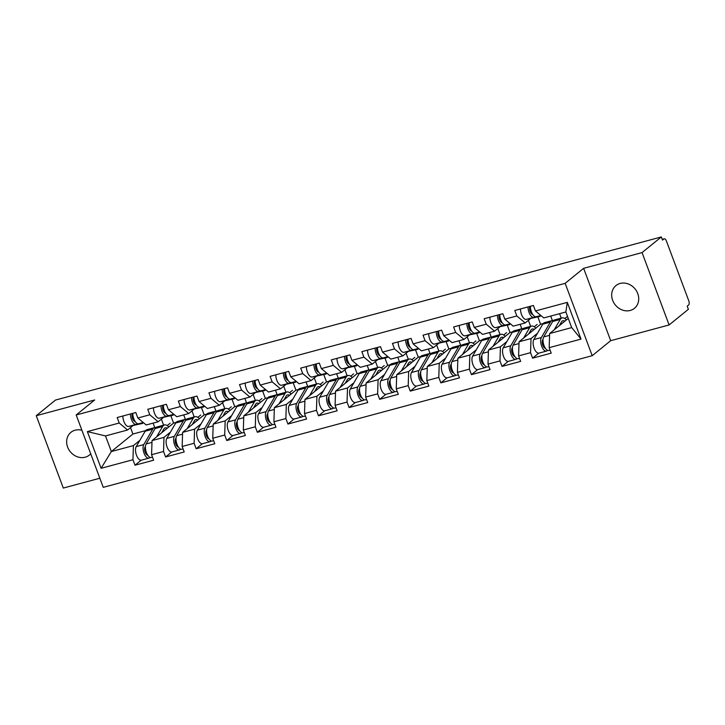 <?xml version="1.0" encoding="UTF-8"?>
<svg xmlns="http://www.w3.org/2000/svg" width="725" height="725" viewBox="0 0 725 725"><rect width="100%" height="100%" fill="white"/><g stroke="black" fill="none" stroke-linecap="round" stroke-linejoin="round"><path stroke-width="1.09" d="M630.243 310.454A14.654 12.724 50.9 0 1 613.794 302.751A14.654 12.724 50.9 0 1 615.96 285.587A14.654 12.724 50.9 0 1 620.147 283.457A14.654 12.724 50.9 0 1 636.604 291.151A14.654 12.724 50.9 0 1 634.438 308.324A14.654 12.724 50.9 0 1 630.243 310.454M90.716 453.823A14.654 12.724 50.9 0 1 89.402 455.073A14.654 12.724 50.9 0 1 85.215 457.203A14.654 12.724 50.9 0 1 68.757 449.5A14.654 12.724 50.9 0 1 70.932 432.327A14.654 12.724 50.9 0 1 75.119 430.197A14.654 12.724 50.9 0 1 81.907 430.278M669.112 324.954L642.06 252.59L583.634 268.322L610.686 340.687L669.112 324.954L688.388 309.294L687.209 306.131L688.614 304.989A3.435 1.586 74.9 0 0 688.75 300.757L666.429 241.044A3.435 1.586 74.9 0 0 664.218 238.806A3.435 1.586 74.9 0 0 663.928 238.96L662.514 240.102L661.336 236.939L55.526 400.046L36.25 415.706L63.302 488.061L99.842 478.228M610.686 340.687L592.207 355.694L103.249 487.345L76.188 414.981L565.156 283.339L592.207 355.694M561.232 318.121L559.573 313.68M530.646 326.359L528.389 320.323M500.06 334.587L497.803 328.561M469.474 342.825L467.217 336.799M438.888 351.063L436.64 345.028M408.311 359.292L406.054 353.265M377.725 367.53L375.468 361.503M347.139 375.767L344.882 369.732M316.553 383.996L314.297 377.97M285.967 392.234L283.711 386.198M255.381 400.472L253.134 394.436M224.804 408.701L222.548 402.674M194.218 416.938L191.962 410.903M568.255 318.411L549.632 333.536L571.69 327.6L581.033 339.083L567.312 302.379L535.449 310.952L533.401 305.47L514.777 310.481L516.825 315.964L525.172 322.942L530.727 318.42M581.033 339.083L549.178 347.665L551.227 353.147L532.603 358.159L538.757 353.157M537.452 333.319L531.008 338.557L530.546 352.676L532.603 358.159M530.546 352.676L518.592 355.893L520.641 361.385L502.017 366.397L508.171 361.394M506.875 341.548L500.422 346.786L499.969 360.914L502.017 366.397M499.969 360.914L488.007 364.131L490.055 369.614L471.431 374.635L477.585 369.632M476.289 349.785L469.836 355.023L469.383 369.143L471.431 374.635M469.383 369.143L457.421 372.369L459.469 377.852L440.845 382.863L447.008 377.861M445.703 358.023L439.25 363.261L438.797 377.381L440.845 382.863M438.797 377.381L426.835 380.598L428.883 386.09L410.259 391.101L416.422 386.099M415.117 366.252L408.664 371.49L408.211 385.618L410.259 391.101M408.211 385.618L396.249 388.836L398.306 394.318L379.673 399.339L385.836 394.337M384.531 374.49L378.087 379.728L377.625 393.847L379.673 399.339M377.625 393.847L365.663 397.073L367.72 402.556L349.097 407.568L355.25 402.565M353.945 382.728L347.502 387.966L347.039 402.085L349.097 407.568M347.039 402.085L335.086 405.302L337.134 410.794L318.511 415.806L324.664 410.803M323.359 390.956L316.916 396.194L316.453 410.323L318.511 415.806M316.453 410.323L304.5 413.54L306.548 419.023L287.925 424.043L294.078 419.041M292.782 399.194L286.33 404.432L285.877 418.552L287.925 424.043M285.877 418.552L273.914 421.778L275.962 427.261L257.339 432.272L263.501 427.27M262.196 407.432L255.744 412.67L255.291 426.789L257.339 432.272M255.291 426.789L243.328 430.007L245.376 435.498L226.753 440.51L232.915 435.507M231.61 415.661L225.158 420.899L224.705 435.027L226.753 440.51M224.705 435.027L212.742 438.244L214.799 443.727L196.167 448.748L202.329 443.745M201.024 423.898L194.572 429.137L194.119 443.256L196.167 448.748M194.119 443.256L182.156 446.482L184.213 451.965L165.59 456.977L171.743 451.974M170.438 432.136L163.995 437.374L163.533 451.494L165.59 456.977M163.533 451.494L151.579 454.711L153.627 460.203L135.004 465.214L141.157 460.212M139.852 440.365L133.409 445.603L132.947 459.732L135.004 465.214M132.947 459.732L101.092 468.305L87.363 431.602L119.226 423.019L127.573 429.998L133.137 425.475M516.825 315.964L504.863 319.19L502.815 313.708L484.191 318.719L486.239 324.202L474.277 327.419L472.229 321.936L453.605 326.957L455.653 332.44L443.7 335.657L441.643 330.174L423.019 335.186L425.067 340.668L413.114 343.895L411.057 338.403L392.433 343.423L394.491 348.906L382.528 352.123L380.48 346.641L361.847 351.652L363.905 357.144L351.942 360.361L349.894 354.878L331.271 359.89L333.319 365.373L321.356 368.599L319.308 363.107L300.685 368.128L302.733 373.611L290.77 376.828L288.722 371.345L270.099 376.357L272.147 381.848L260.193 385.066L258.136 379.583L239.513 384.594L241.561 390.077L229.608 393.303L227.55 387.812L208.927 392.832L210.975 398.315L199.022 401.532L196.973 396.049L178.341 401.061L180.398 406.553L168.436 409.77L166.387 404.287L147.755 409.299L149.812 414.782L137.85 418.008L135.802 412.516L117.178 417.537L119.226 423.019M531.008 338.557L519.046 341.774L540.605 324.256L543.188 323.567M525.172 322.942L513.209 326.159L504.863 319.19M552.368 320.513L550.71 316.064M540.605 324.256L537.85 316.888M519.046 341.774L518.592 355.893M500.422 346.786L488.46 350.012L510.028 332.494L512.602 331.796M486.239 324.202L494.586 331.18L500.15 326.658M494.586 331.18L482.623 334.397L474.277 327.419M521.792 328.751L520.124 324.302M510.028 332.494L507.273 325.126M488.46 350.012L488.007 364.131M469.836 355.023L457.874 358.241L479.442 340.732L482.016 340.034M455.653 332.44L464 339.409L469.564 334.896M464 339.409L452.038 342.635L443.7 335.657M491.206 336.98L489.538 332.539M479.442 340.732L476.688 333.364M457.874 358.241L457.421 372.369M439.25 363.261L427.297 366.478L448.857 348.961L451.43 348.272M425.067 340.668L433.414 347.647L438.978 343.124M433.414 347.647L421.452 350.864L413.114 343.895M460.62 345.218L458.952 340.768M448.857 348.961L446.102 341.593M427.297 366.478L426.835 380.598M408.664 371.49L396.711 374.716L418.271 357.198L420.853 356.501M394.491 348.906L402.828 355.884L408.392 351.362M402.828 355.884L390.875 359.102L382.528 352.123M430.034 353.456L428.366 349.006M418.271 357.198L415.516 349.831M396.711 374.716L396.249 388.836M378.087 379.728L366.125 382.945L387.685 365.436L390.267 364.738M363.905 357.144L372.242 364.113L377.807 359.6M372.242 364.113L360.289 367.339L351.942 360.361M399.448 361.684L397.789 357.244M387.685 365.436L384.93 358.068M366.125 382.945L365.663 397.073M347.502 387.966L335.539 391.183L357.099 373.665L359.682 372.976M333.319 365.373L341.665 372.351L347.221 367.829M341.665 372.351L329.703 375.568L321.356 368.599M368.862 369.922L367.203 365.472M357.099 373.665L354.344 366.297M335.539 391.183L335.086 405.302M316.916 396.194L304.953 399.421L326.513 381.903L329.096 381.205M302.733 373.611L311.079 380.589L316.644 376.067M311.079 380.589L299.117 383.806L290.77 376.828M338.276 378.16L336.618 373.71M326.513 381.903L323.767 374.535M304.953 399.421L304.5 413.54M286.33 404.432L274.367 407.649L295.936 390.141L298.51 389.443M272.147 381.848L280.493 388.817L286.058 384.304M280.493 388.817L268.531 392.044L260.193 385.066M307.699 386.389L306.032 381.939M295.936 390.141L293.181 382.773M274.367 407.649L273.914 421.778M255.744 412.67L243.781 415.887L265.35 398.369L267.924 397.681M241.561 390.077L249.907 397.055L255.472 392.533M249.907 397.055L237.945 400.272L229.608 393.303M277.113 394.627L275.446 390.177M265.35 398.369L262.595 391.002M243.781 415.887L243.328 430.007M225.158 420.899L213.204 424.125L234.764 406.607L237.347 405.909M210.975 398.315L219.322 405.293L224.886 400.771M219.322 405.293L207.368 408.51L199.022 401.532M246.527 402.864L244.86 398.415M234.764 406.607L232.009 399.239M213.204 424.125L212.742 438.244M194.572 429.137L182.618 432.354L204.178 414.845L206.761 414.147M180.398 406.553L188.736 413.522L194.3 409.009M188.736 413.522L176.782 416.748L168.436 409.77M215.941 411.093L214.283 406.643M204.178 414.845L201.423 407.477M182.618 432.354L182.156 446.482M163.995 437.374L152.032 440.592L173.592 423.074L176.175 422.385M149.812 414.782L158.159 421.76L163.714 417.237M158.159 421.76L146.196 424.977L137.85 418.008M185.355 419.331L183.697 414.881M173.592 423.074L170.837 415.706M152.032 440.592L151.579 454.711M163.632 425.176L161.376 419.141M130.509 427.605L132.911 434.03L145.589 430.614M132.911 434.03L111.351 451.539L133.409 445.603M127.573 429.998L105.515 435.933L111.351 451.539L101.092 468.305M154.769 427.569L153.111 423.119M87.363 431.602L105.515 435.933M642.06 252.59L661.336 236.939M583.634 268.322L565.156 283.339M76.188 414.981L94.676 399.973L36.25 415.706M571.69 327.6L565.853 311.986L543.795 317.931L535.449 310.952M549.632 333.536L549.178 347.665M567.312 302.379L565.853 311.986M130.437 413.966A7.558 3.489 74.9 0 0 132.294 421.334A7.558 3.489 74.9 0 0 136.218 424.397L143.604 422.811M122.897 415.996A7.558 3.489 74.9 0 0 124.745 423.364A7.558 3.489 74.9 0 0 128.678 426.436L142.29 423.509A11.446 5.283 74.9 0 0 142.408 423.482A11.446 5.283 74.9 0 0 142.526 423.445M135.158 421.533A4.577 2.112 -105.1 0 1 132.512 418.334A4.577 2.112 -105.1 0 1 132.322 413.458M132.793 413.332A7.558 3.489 74.9 0 0 134.651 420.699A7.558 3.489 74.9 0 0 138.575 423.772L143.487 422.711M150.066 457.393L149.558 457.801A7.558 3.489 -105.1 0 1 148.924 458.137L141.375 460.167A7.558 3.489 -105.1 0 1 136.536 455.318A7.558 3.489 -105.1 0 1 136.218 446.618L145.172 431.221A11.446 5.283 -105.1 0 1 146.06 430.142A11.446 5.283 -105.1 0 1 147.03 429.644L154.579 427.614A11.446 5.283 -105.1 0 1 155.83 427.587M148.924 458.137A7.558 3.489 -105.1 0 1 144.085 453.279A7.558 3.489 -105.1 0 1 143.767 444.588L152.721 429.191A11.446 5.283 -105.1 0 1 153.609 428.112A11.446 5.283 -105.1 0 1 154.579 427.614M167.221 428.257A8.473 3.915 74.9 0 0 165.246 427.822A8.473 3.915 74.9 0 0 164.53 428.194A8.473 3.915 74.9 0 0 163.877 428.983L161.693 432.743M152.495 457.176L151.28 457.502A7.558 3.489 -105.1 0 1 146.441 452.654A7.558 3.489 -105.1 0 1 146.124 443.954L155.068 428.557A11.446 5.283 -105.1 0 1 155.957 427.478A11.446 5.283 -105.1 0 1 156.926 426.98L164.475 424.941A11.446 5.283 -105.1 0 1 168.771 426.989M156.6 436.876L162.618 426.517A11.446 5.283 -105.1 0 1 163.506 425.448A11.446 5.283 -105.1 0 1 164.475 424.941M145.662 453.297L146.441 452.663M162.454 431.438L163.723 431.094M167.23 425.602L170.13 423.246M145.462 446.31L145.027 447.053A4.577 2.112 74.9 0 0 145.091 451.956A4.577 2.112 74.9 0 0 147.782 455.291M161.023 405.728A7.558 3.489 74.9 0 0 162.88 413.096A7.558 3.489 74.9 0 0 166.804 416.168L174.19 414.582M153.473 407.758A7.558 3.489 74.9 0 0 155.331 415.135A7.558 3.489 74.9 0 0 159.255 418.198L172.876 415.271A11.446 5.283 74.9 0 0 172.994 415.244A11.446 5.283 74.9 0 0 173.112 415.208M165.744 413.304A4.577 2.112 -105.1 0 1 163.098 410.105A4.577 2.112 -105.1 0 1 162.907 405.221M163.379 405.094A7.558 3.489 74.9 0 0 165.237 412.462A7.558 3.489 74.9 0 0 169.161 415.534L174.073 414.473M191.608 397.49A7.558 3.489 74.9 0 0 193.466 404.867A7.558 3.489 74.9 0 0 197.39 407.93L204.776 406.344M184.059 399.529A7.558 3.489 74.9 0 0 185.917 406.897A7.558 3.489 74.9 0 0 189.841 409.96L203.453 407.033A11.446 5.283 74.9 0 0 203.58 407.006A11.446 5.283 74.9 0 0 203.698 406.97M196.33 405.067A4.577 2.112 -105.1 0 1 193.684 401.868A4.577 2.112 -105.1 0 1 193.493 396.983M193.965 396.856A7.558 3.489 74.9 0 0 195.823 404.233A7.558 3.489 74.9 0 0 199.747 407.296L204.649 406.245M222.194 389.262A7.558 3.489 74.9 0 0 224.052 396.629A7.558 3.489 74.9 0 0 227.976 399.692L235.362 398.107M214.645 391.292A7.558 3.489 74.9 0 0 216.503 398.659A7.558 3.489 74.9 0 0 220.427 401.732L234.039 398.804A11.446 5.283 74.9 0 0 234.166 398.777A11.446 5.283 74.9 0 0 234.284 398.741M226.916 396.829A4.577 2.112 -105.1 0 1 224.27 393.63A4.577 2.112 -105.1 0 1 224.079 388.754M224.551 388.627A7.558 3.489 74.9 0 0 226.399 395.995A7.558 3.489 74.9 0 0 230.333 399.067L235.235 398.007M252.78 381.024A7.558 3.489 74.9 0 0 254.638 388.392A7.558 3.489 74.9 0 0 258.562 391.464L265.939 389.878M245.231 383.054A7.558 3.489 74.9 0 0 247.089 390.431A7.558 3.489 74.9 0 0 251.013 393.494L264.625 390.567A11.446 5.283 74.9 0 0 264.743 390.539A11.446 5.283 74.9 0 0 264.87 390.503M257.502 388.6A4.577 2.112 -105.1 0 1 254.856 385.401A4.577 2.112 -105.1 0 1 254.656 380.516M255.127 380.389A7.558 3.489 74.9 0 0 256.985 387.757A7.558 3.489 74.9 0 0 260.909 390.829L265.821 389.769M283.366 372.786A7.558 3.489 74.9 0 0 285.224 380.163A7.558 3.489 74.9 0 0 289.148 383.226L296.525 381.64M275.817 374.825A7.558 3.489 74.9 0 0 277.675 382.193A7.558 3.489 74.9 0 0 281.599 385.256L295.211 382.338A11.446 5.283 74.9 0 0 295.329 382.302A11.446 5.283 74.9 0 0 295.456 382.265M288.088 380.362A4.577 2.112 -105.1 0 1 285.433 377.163A4.577 2.112 -105.1 0 1 285.242 372.278M285.713 372.152A7.558 3.489 74.9 0 0 287.571 379.528A7.558 3.489 74.9 0 0 291.495 382.592L296.407 381.54M180.643 449.165L180.144 449.572A7.558 3.489 -105.1 0 1 179.51 449.899L171.961 451.938A7.558 3.489 -105.1 0 1 167.122 447.08A7.558 3.489 -105.1 0 1 166.804 438.389L175.758 422.983A11.446 5.283 -105.1 0 1 176.646 421.914A11.446 5.283 -105.1 0 1 177.616 421.406L185.156 419.376A11.446 5.283 -105.1 0 1 186.416 419.358M179.51 449.899A7.558 3.489 -105.1 0 1 174.671 445.05A7.558 3.489 -105.1 0 1 174.353 436.35L183.307 420.953A11.446 5.283 -105.1 0 1 184.195 419.884A11.446 5.283 -105.1 0 1 185.156 419.376M197.798 420.02A8.473 3.915 74.9 0 0 195.832 419.585A8.473 3.915 74.9 0 0 195.116 419.956A8.473 3.915 74.9 0 0 194.463 420.754L192.279 424.506M183.081 448.938L181.857 449.264A7.558 3.489 -105.1 0 1 177.027 444.416A7.558 3.489 -105.1 0 1 176.71 435.716L185.654 420.319A11.446 5.283 -105.1 0 1 186.542 419.249A11.446 5.283 -105.1 0 1 187.512 418.742L195.061 416.712A11.446 5.283 -105.1 0 1 199.357 418.76M187.186 428.647L193.203 418.289A11.446 5.283 -105.1 0 1 194.092 417.21A11.446 5.283 -105.1 0 1 195.061 416.712M176.248 445.068L177.027 444.425M193.031 423.201L194.3 422.865M197.816 417.364L200.716 415.008M176.039 438.072L175.613 438.815A4.577 2.112 74.9 0 0 175.667 443.718A4.577 2.112 74.9 0 0 178.368 447.053L178.296 447.044M211.229 440.927L210.73 441.335A7.558 3.489 -105.1 0 1 210.096 441.67L202.547 443.7A7.558 3.489 -105.1 0 1 197.708 438.843A7.558 3.489 -105.1 0 1 197.39 430.152L206.344 414.754A11.446 5.283 -105.1 0 1 207.232 413.676A11.446 5.283 -105.1 0 1 208.193 413.178L215.742 411.138A11.446 5.283 -105.1 0 1 217.002 411.12M210.096 441.67A7.558 3.489 -105.1 0 1 205.257 436.812A7.558 3.489 -105.1 0 1 204.939 428.122L213.884 412.715A11.446 5.283 -105.1 0 1 214.772 411.646A11.446 5.283 -105.1 0 1 215.742 411.138M228.384 411.782A8.473 3.915 74.9 0 0 226.417 411.347A8.473 3.915 74.9 0 0 225.702 411.718A8.473 3.915 74.9 0 0 225.049 412.516L222.865 416.277M213.667 440.709L212.443 441.036A7.558 3.489 -105.1 0 1 207.604 436.178A7.558 3.489 -105.1 0 1 207.296 427.487L216.24 412.081A11.446 5.283 -105.1 0 1 217.128 411.012A11.446 5.283 -105.1 0 1 218.098 410.504L225.647 408.474A11.446 5.283 -105.1 0 1 229.943 410.522M217.772 420.409L223.789 410.051A11.446 5.283 -105.1 0 1 224.677 408.982A11.446 5.283 -105.1 0 1 225.647 408.474M206.824 436.831L207.613 436.196M223.617 414.972L224.886 414.627M228.402 409.127L231.293 406.779M206.625 429.834L206.199 430.587A4.577 2.112 74.9 0 0 206.253 435.489A4.577 2.112 74.9 0 0 208.954 438.824L208.882 438.815M241.815 432.689L241.316 433.097A7.558 3.489 -105.1 0 1 240.673 433.432L233.133 435.462A7.558 3.489 -105.1 0 1 228.293 430.614A7.558 3.489 -105.1 0 1 227.976 421.914L236.921 406.517A11.446 5.283 -105.1 0 1 237.809 405.438A11.446 5.283 -105.1 0 1 238.779 404.94L246.328 402.91A11.446 5.283 -105.1 0 1 247.587 402.882M240.673 433.432A7.558 3.489 -105.1 0 1 235.843 428.575A7.558 3.489 -105.1 0 1 235.525 419.884L244.47 404.487A11.446 5.283 -105.1 0 1 245.358 403.408A11.446 5.283 -105.1 0 1 246.328 402.91M258.97 403.553A8.473 3.915 74.9 0 0 257.003 403.118A8.473 3.915 74.9 0 0 256.288 403.49A8.473 3.915 74.9 0 0 255.626 404.278L253.442 408.039M244.252 432.472L243.029 432.798A7.558 3.489 -105.1 0 1 238.19 427.949A7.558 3.489 -105.1 0 1 237.873 419.249L246.826 403.852A11.446 5.283 -105.1 0 1 247.714 402.774A11.446 5.283 -105.1 0 1 248.684 402.275L256.233 400.236A11.446 5.283 -105.1 0 1 260.529 402.284M248.358 412.172L254.375 401.813A11.446 5.283 -105.1 0 1 255.263 400.744A11.446 5.283 -105.1 0 1 256.233 400.236M237.41 428.593L238.199 427.958M254.203 406.734L255.472 406.39M258.988 400.898L261.879 398.542M237.211 421.606L236.776 422.349A4.577 2.112 74.9 0 0 236.839 427.252A4.577 2.112 74.9 0 0 239.531 430.587M272.401 424.46L271.902 424.868A7.558 3.489 -105.1 0 1 271.259 425.194L263.71 427.233A7.558 3.489 -105.1 0 1 258.879 422.376A7.558 3.489 -105.1 0 1 258.562 413.685L267.507 398.279A11.446 5.283 -105.1 0 1 268.395 397.209A11.446 5.283 -105.1 0 1 269.365 396.702L276.914 394.672A11.446 5.283 -105.1 0 1 278.173 394.654M271.259 425.194A7.558 3.489 -105.1 0 1 266.428 420.346A7.558 3.489 -105.1 0 1 266.111 411.646L275.056 396.249A11.446 5.283 -105.1 0 1 275.944 395.179A11.446 5.283 -105.1 0 1 276.914 394.672M289.556 395.315A8.473 3.915 74.9 0 0 287.589 394.88A8.473 3.915 74.9 0 0 286.873 395.252A8.473 3.915 74.9 0 0 286.212 396.049L284.028 399.801M274.838 424.234L273.615 424.56A7.558 3.489 -105.1 0 1 268.776 419.712A7.558 3.489 -105.1 0 1 268.458 411.012L277.412 395.614A11.446 5.283 -105.1 0 1 278.3 394.545A11.446 5.283 -105.1 0 1 279.27 394.038L286.81 392.007A11.446 5.283 -105.1 0 1 291.106 394.056M278.944 403.943L284.961 393.584A11.446 5.283 -105.1 0 1 285.849 392.506A11.446 5.283 -105.1 0 1 286.81 392.007M267.996 420.364L268.785 419.721M284.789 398.496L286.058 398.161M289.574 392.66L292.465 390.313M267.797 413.368L267.362 414.111A4.577 2.112 74.9 0 0 267.425 419.014A4.577 2.112 74.9 0 0 270.117 422.349M302.987 416.222L302.488 416.63A7.558 3.489 -105.1 0 1 301.845 416.966L294.296 418.996A7.558 3.489 -105.1 0 1 289.456 414.138A7.558 3.489 -105.1 0 1 289.148 405.447L298.093 390.05A11.446 5.283 -105.1 0 1 298.981 388.972A11.446 5.283 -105.1 0 1 299.951 388.473L307.5 386.434A11.446 5.283 -105.1 0 1 308.75 386.416M301.845 416.966A7.558 3.489 -105.1 0 1 297.005 412.108A7.558 3.489 -105.1 0 1 296.697 403.417L305.642 388.011A11.446 5.283 -105.1 0 1 306.53 386.942A11.446 5.283 -105.1 0 1 307.5 386.434M320.142 387.087A8.473 3.915 74.9 0 0 318.175 386.642A8.473 3.915 74.9 0 0 317.459 387.014A8.473 3.915 74.9 0 0 316.798 387.812L314.614 391.572M305.415 416.005L304.201 416.331A7.558 3.489 -105.1 0 1 299.362 411.474A7.558 3.489 -105.1 0 1 299.044 402.783L307.998 387.377A11.446 5.283 -105.1 0 1 308.886 386.307A11.446 5.283 -105.1 0 1 309.847 385.8L317.396 383.77A11.446 5.283 -105.1 0 1 321.692 385.818M309.521 395.705L315.538 385.347A11.446 5.283 -105.1 0 1 316.426 384.277A11.446 5.283 -105.1 0 1 317.396 383.77M298.582 412.126L299.371 411.492M315.375 390.267L316.644 389.923M320.151 384.422L323.051 382.075M298.383 405.13L297.948 405.882A4.577 2.112 74.9 0 0 298.011 410.785A4.577 2.112 74.9 0 0 300.703 414.12L300.639 414.111M313.952 364.557A7.558 3.489 74.9 0 0 315.801 371.925A7.558 3.489 74.9 0 0 319.734 374.997L327.111 373.402M306.403 366.587A7.558 3.489 74.9 0 0 308.252 373.955A7.558 3.489 74.9 0 0 312.185 377.027L325.797 374.1A11.446 5.283 74.9 0 0 325.915 374.073A11.446 5.283 74.9 0 0 326.032 374.037M318.665 372.124A4.577 2.112 -105.1 0 1 316.018 368.934A4.577 2.112 -105.1 0 1 315.828 364.05M316.299 363.923A7.558 3.489 74.9 0 0 318.157 371.291A7.558 3.489 74.9 0 0 322.081 374.363L326.993 373.303M333.572 407.985L333.065 408.392A7.558 3.489 -105.1 0 1 332.431 408.728L324.882 410.758A7.558 3.489 -105.1 0 1 320.042 405.909A7.558 3.489 -105.1 0 1 319.725 397.209L328.679 381.812A11.446 5.283 -105.1 0 1 329.567 380.743A11.446 5.283 -105.1 0 1 330.537 380.235L338.086 378.205A11.446 5.283 -105.1 0 1 339.336 378.187M332.431 408.728A7.558 3.489 -105.1 0 1 327.591 403.879A7.558 3.489 -105.1 0 1 327.274 395.179L336.228 379.782A11.446 5.283 -105.1 0 1 337.116 378.704A11.446 5.283 -105.1 0 1 338.086 378.205M350.728 378.849A8.473 3.915 74.9 0 0 348.761 378.414A8.473 3.915 74.9 0 0 348.036 378.785A8.473 3.915 74.9 0 0 347.384 379.574L345.2 383.335M336.001 407.767L334.787 408.093A7.558 3.489 -105.1 0 1 329.947 403.245A7.558 3.489 -105.1 0 1 329.63 394.545L338.575 379.148A11.446 5.283 -105.1 0 1 339.463 378.069A11.446 5.283 -105.1 0 1 340.433 377.571L347.982 375.532A11.446 5.283 -105.1 0 1 352.278 377.589M340.107 387.467L346.124 377.118A11.446 5.283 -105.1 0 1 347.012 376.039A11.446 5.283 -105.1 0 1 347.982 375.532M329.168 403.888L329.947 403.254M345.961 382.03L347.23 381.685M350.737 376.193L353.637 373.837M328.969 396.901L328.534 397.644A4.577 2.112 74.9 0 0 328.597 402.547A4.577 2.112 74.9 0 0 331.289 405.882L331.216 405.873M344.529 356.319A7.558 3.489 74.9 0 0 346.387 363.687A7.558 3.489 74.9 0 0 350.311 366.759L357.697 365.173M336.989 358.349A7.558 3.489 74.9 0 0 338.838 365.726A7.558 3.489 74.9 0 0 342.762 368.789L356.383 365.862A11.446 5.283 74.9 0 0 356.501 365.835A11.446 5.283 74.9 0 0 356.618 365.799M349.251 363.896A4.577 2.112 -105.1 0 1 346.604 360.697A4.577 2.112 -105.1 0 1 346.414 355.812M346.885 355.685A7.558 3.489 74.9 0 0 348.743 363.053A7.558 3.489 74.9 0 0 352.667 366.125L357.579 365.074M364.158 399.756L363.651 400.164A7.558 3.489 -105.1 0 1 363.017 400.49L355.468 402.529A7.558 3.489 -105.1 0 1 350.628 397.672A7.558 3.489 -105.1 0 1 350.311 388.981L359.265 373.574A11.446 5.283 -105.1 0 1 360.153 372.505A11.446 5.283 -105.1 0 1 361.123 371.998L368.663 369.968A11.446 5.283 -105.1 0 1 369.922 369.949M363.017 400.49A7.558 3.489 -105.1 0 1 358.177 395.642A7.558 3.489 -105.1 0 1 357.86 386.942L366.814 371.544A11.446 5.283 -105.1 0 1 367.702 370.475A11.446 5.283 -105.1 0 1 368.663 369.968M381.305 370.611A8.473 3.915 74.9 0 0 379.338 370.176A8.473 3.915 74.9 0 0 378.622 370.548A8.473 3.915 74.9 0 0 377.97 371.345L375.786 375.097M366.587 399.529L365.364 399.856A7.558 3.489 -105.1 0 1 360.533 395.007A7.558 3.489 -105.1 0 1 360.216 386.316L369.161 370.91A11.446 5.283 -105.1 0 1 370.049 369.841A11.446 5.283 -105.1 0 1 371.019 369.333L378.568 367.303A11.446 5.283 -105.1 0 1 382.863 369.351M370.692 379.238L376.71 368.88A11.446 5.283 -105.1 0 1 377.598 367.802A11.446 5.283 -105.1 0 1 378.568 367.303M359.754 395.66L360.533 395.016M376.547 373.792L377.816 373.457M381.323 367.956L384.223 365.608M359.555 388.663L359.12 389.407A4.577 2.112 74.9 0 0 359.174 394.309A4.577 2.112 74.9 0 0 361.875 397.644M375.115 348.082A7.558 3.489 74.9 0 0 376.973 355.458A7.558 3.489 74.9 0 0 380.897 358.522L388.283 356.936M367.566 350.121A7.558 3.489 74.9 0 0 369.424 357.488A7.558 3.489 74.9 0 0 373.348 360.552L386.96 357.633A11.446 5.283 74.9 0 0 387.087 357.597A11.446 5.283 74.9 0 0 387.204 357.561M379.837 355.658A4.577 2.112 -105.1 0 1 377.19 352.459A4.577 2.112 -105.1 0 1 377 347.574M377.471 347.447A7.558 3.489 74.9 0 0 379.329 354.824A7.558 3.489 74.9 0 0 383.253 357.887L388.156 356.836M394.735 391.518L394.237 391.926A7.558 3.489 -105.1 0 1 393.603 392.261L386.053 394.291A7.558 3.489 -105.1 0 1 381.214 389.434A7.558 3.489 -105.1 0 1 380.897 380.743L389.851 365.346A11.446 5.283 -105.1 0 1 390.739 364.267A11.446 5.283 -105.1 0 1 391.699 363.769L399.248 361.73A11.446 5.283 -105.1 0 1 400.508 361.712M393.603 392.261A7.558 3.489 -105.1 0 1 388.763 387.404A7.558 3.489 -105.1 0 1 388.446 378.713L397.4 363.307A11.446 5.283 -105.1 0 1 398.288 362.237A11.446 5.283 -105.1 0 1 399.248 361.73M411.891 362.382A8.473 3.915 74.9 0 0 409.924 361.938A8.473 3.915 74.9 0 0 409.208 362.31A8.473 3.915 74.9 0 0 408.556 363.107L406.372 366.868M397.173 391.301L395.95 391.627A7.558 3.489 -105.1 0 1 391.11 386.769A7.558 3.489 -105.1 0 1 390.802 378.078L399.747 362.672A11.446 5.283 -105.1 0 1 400.635 361.603A11.446 5.283 -105.1 0 1 401.605 361.095L409.154 359.065A11.446 5.283 -105.1 0 1 413.449 361.113M401.278 371.001L407.296 360.642A11.446 5.283 -105.1 0 1 408.184 359.573A11.446 5.283 -105.1 0 1 409.154 359.065M390.331 387.422L391.119 386.788M407.124 365.563L408.392 365.219M411.909 359.727L414.809 357.371M390.132 380.426L389.706 381.178A4.577 2.112 74.9 0 0 389.76 386.081A4.577 2.112 74.9 0 0 392.461 389.416M405.701 339.853A7.558 3.489 74.9 0 0 407.559 347.221A7.558 3.489 74.9 0 0 411.483 350.293L418.869 348.698M398.152 341.883A7.558 3.489 74.9 0 0 400.01 349.251A7.558 3.489 74.9 0 0 403.934 352.323L417.546 349.396A11.446 5.283 74.9 0 0 417.673 349.368A11.446 5.283 74.9 0 0 417.79 349.332M410.423 347.42A4.577 2.112 -105.1 0 1 407.776 344.23A4.577 2.112 -105.1 0 1 407.586 339.345M408.057 339.218A7.558 3.489 74.9 0 0 409.915 346.586A7.558 3.489 74.9 0 0 413.839 349.658L418.742 348.598M425.321 383.289L424.823 383.688A7.558 3.489 -105.1 0 1 424.188 384.023L416.639 386.053A7.558 3.489 -105.1 0 1 411.8 381.205A7.558 3.489 -105.1 0 1 411.483 372.505L420.428 357.108A11.446 5.283 -105.1 0 1 421.316 356.038A11.446 5.283 -105.1 0 1 422.285 355.531L429.834 353.501A11.446 5.283 -105.1 0 1 431.094 353.483M424.188 384.023A7.558 3.489 -105.1 0 1 419.349 379.175A7.558 3.489 -105.1 0 1 419.032 370.475L427.977 355.078A11.446 5.283 -105.1 0 1 428.865 353.999A11.446 5.283 -105.1 0 1 429.834 353.501M442.477 354.144A8.473 3.915 74.9 0 0 440.51 353.709A8.473 3.915 74.9 0 0 439.794 354.081A8.473 3.915 74.9 0 0 439.132 354.869L436.958 358.63M427.759 383.063L426.536 383.389A7.558 3.489 -105.1 0 1 421.696 378.541A7.558 3.489 -105.1 0 1 421.379 369.841L430.333 354.443A11.446 5.283 -105.1 0 1 431.221 353.365A11.446 5.283 -105.1 0 1 432.191 352.867L439.74 350.837A11.446 5.283 -105.1 0 1 444.035 352.885M431.864 362.763L437.882 352.413A11.446 5.283 -105.1 0 1 438.77 351.335A11.446 5.283 -105.1 0 1 439.74 350.837M420.917 379.184L421.705 378.55M437.71 357.325L438.978 356.981M442.495 351.489L445.386 349.133M420.718 372.197L420.292 372.94A4.577 2.112 74.9 0 0 420.346 377.843A4.577 2.112 74.9 0 0 423.047 381.178L422.974 381.169M436.287 331.615A7.558 3.489 74.9 0 0 438.145 338.983A7.558 3.489 74.9 0 0 442.069 342.055L449.455 340.469M428.738 333.645A7.558 3.489 74.9 0 0 430.596 341.022A7.558 3.489 74.9 0 0 434.52 344.085L448.132 341.158A11.446 5.283 74.9 0 0 448.258 341.131A11.446 5.283 74.9 0 0 448.376 341.094M441.008 339.191A4.577 2.112 -105.1 0 1 438.362 335.992A4.577 2.112 -105.1 0 1 438.172 331.108M438.643 330.981A7.558 3.489 74.9 0 0 440.492 338.358A7.558 3.489 74.9 0 0 444.416 341.421L449.328 340.369M455.907 375.052L455.409 375.459A7.558 3.489 -105.1 0 1 454.765 375.786L447.216 377.825A7.558 3.489 -105.1 0 1 442.386 372.967A7.558 3.489 -105.1 0 1 442.069 364.276L451.013 348.87A11.446 5.283 -105.1 0 1 451.902 347.801A11.446 5.283 -105.1 0 1 452.871 347.293L460.42 345.263A11.446 5.283 -105.1 0 1 461.68 345.245M454.765 375.786A7.558 3.489 -105.1 0 1 449.935 370.937A7.558 3.489 -105.1 0 1 449.618 362.237L458.562 346.84A11.446 5.283 -105.1 0 1 459.451 345.771A11.446 5.283 -105.1 0 1 460.42 345.263M473.062 345.907A8.473 3.915 74.9 0 0 471.096 345.472A8.473 3.915 74.9 0 0 470.38 345.843A8.473 3.915 74.9 0 0 469.718 346.641L467.534 350.392M458.345 374.825L457.122 375.16A7.558 3.489 -105.1 0 1 452.282 370.303A7.558 3.489 -105.1 0 1 451.965 361.612L460.919 346.206A11.446 5.283 -105.1 0 1 461.807 345.136A11.446 5.283 -105.1 0 1 462.777 344.629L470.326 342.599A11.446 5.283 -105.1 0 1 474.621 344.647M462.45 354.534L468.468 344.176A11.446 5.283 -105.1 0 1 469.356 343.097A11.446 5.283 -105.1 0 1 470.326 342.599M451.503 370.955L452.291 370.312M468.296 349.087L469.564 348.752M473.081 343.251L475.972 340.904M451.303 363.959L450.868 364.702A4.577 2.112 74.9 0 0 450.932 369.605A4.577 2.112 74.9 0 0 453.623 372.949M466.873 323.377A7.558 3.489 74.9 0 0 468.731 330.754A7.558 3.489 74.9 0 0 472.655 333.817L480.032 332.231M459.324 325.416A7.558 3.489 74.9 0 0 461.182 332.784A7.558 3.489 74.9 0 0 465.106 335.847L478.718 332.929A11.446 5.283 74.9 0 0 478.835 332.893A11.446 5.283 74.9 0 0 478.962 332.857M471.594 330.953A4.577 2.112 -105.1 0 1 468.948 327.754A4.577 2.112 -105.1 0 1 468.749 322.879M469.22 322.752A7.558 3.489 74.9 0 0 471.078 330.12A7.558 3.489 74.9 0 0 475.002 333.183L479.914 332.132M486.493 366.814L485.995 367.222A7.558 3.489 -105.1 0 1 485.351 367.557L477.802 369.587A7.558 3.489 -105.1 0 1 472.972 364.738A7.558 3.489 -105.1 0 1 472.655 356.038L481.599 340.641A11.446 5.283 -105.1 0 1 482.487 339.563A11.446 5.283 -105.1 0 1 483.457 339.064L491.006 337.025A11.446 5.283 -105.1 0 1 492.266 337.007M485.351 367.557A7.558 3.489 -105.1 0 1 480.512 362.699A7.558 3.489 -105.1 0 1 480.204 354.008L489.148 338.602A11.446 5.283 -105.1 0 1 490.037 337.533A11.446 5.283 -105.1 0 1 491.006 337.025M503.648 337.678A8.473 3.915 74.9 0 0 501.682 337.234A8.473 3.915 74.9 0 0 500.966 337.605A8.473 3.915 74.9 0 0 500.304 338.403L498.12 342.164M488.922 366.596L487.707 366.923A7.558 3.489 -105.1 0 1 482.868 362.065A7.558 3.489 -105.1 0 1 482.551 353.374L491.505 337.977A11.446 5.283 -105.1 0 1 492.393 336.898A11.446 5.283 -105.1 0 1 493.353 336.391L500.903 334.361A11.446 5.283 -105.1 0 1 505.198 336.409M493.027 346.296L499.054 335.938A11.446 5.283 -105.1 0 1 499.942 334.868A11.446 5.283 -105.1 0 1 500.903 334.361M482.089 362.718L482.877 362.083M498.882 340.859L500.15 340.514M503.657 335.022L506.558 332.666M481.889 355.73L481.454 356.473A4.577 2.112 74.9 0 0 481.518 361.376A4.577 2.112 74.9 0 0 484.209 364.711M497.459 315.148A7.558 3.489 74.9 0 0 499.308 322.516A7.558 3.489 74.9 0 0 503.241 325.588L510.618 323.993M489.91 317.178A7.558 3.489 74.9 0 0 491.767 324.546A7.558 3.489 74.9 0 0 495.692 327.618L509.303 324.691A11.446 5.283 74.9 0 0 509.421 324.664A11.446 5.283 74.9 0 0 509.539 324.628M502.171 322.725A4.577 2.112 -105.1 0 1 499.525 319.526A4.577 2.112 -105.1 0 1 499.335 314.641M499.806 314.514A7.558 3.489 74.9 0 0 501.664 321.882A7.558 3.489 74.9 0 0 505.588 324.954L510.5 323.894M517.079 358.585L516.581 358.984A7.558 3.489 -105.1 0 1 515.937 359.319L508.388 361.349A7.558 3.489 -105.1 0 1 503.549 356.501A7.558 3.489 -105.1 0 1 503.241 347.801L512.185 332.403A11.446 5.283 -105.1 0 1 513.073 331.334A11.446 5.283 -105.1 0 1 514.043 330.827L521.592 328.797A11.446 5.283 -105.1 0 1 522.843 328.778M515.937 359.319A7.558 3.489 -105.1 0 1 511.098 354.471A7.558 3.489 -105.1 0 1 510.781 345.771L519.734 330.373A11.446 5.283 -105.1 0 1 520.623 329.295A11.446 5.283 -105.1 0 1 521.592 328.797M534.234 329.44A8.473 3.915 74.9 0 0 532.268 329.005A8.473 3.915 74.9 0 0 531.552 329.377A8.473 3.915 74.9 0 0 530.89 330.165L528.706 333.926M519.508 358.358L518.293 358.685A7.558 3.489 -105.1 0 1 513.454 353.836A7.558 3.489 -105.1 0 1 513.137 345.136L522.082 329.739A11.446 5.283 -105.1 0 1 522.97 328.661A11.446 5.283 -105.1 0 1 523.939 328.162L531.488 326.132A11.446 5.283 -105.1 0 1 535.784 328.18M523.613 338.058L529.631 327.709A11.446 5.283 -105.1 0 1 530.519 326.631A11.446 5.283 -105.1 0 1 531.488 326.132M512.675 354.48L513.454 353.845M529.467 332.621L530.736 332.277M534.243 326.785L537.143 324.428M512.475 347.493L512.04 348.236A4.577 2.112 74.9 0 0 512.104 353.138A4.577 2.112 74.9 0 0 514.795 356.473L514.732 356.464M528.036 306.911A7.558 3.489 74.9 0 0 529.893 314.278A7.558 3.489 74.9 0 0 533.817 317.351L541.203 315.765M520.496 308.941A7.558 3.489 74.9 0 0 522.344 316.317A7.558 3.489 74.9 0 0 526.278 319.381L539.889 316.453A11.446 5.283 74.9 0 0 540.007 316.426A11.446 5.283 74.9 0 0 540.125 316.39M532.757 314.487A4.577 2.112 -105.1 0 1 530.111 311.288A4.577 2.112 -105.1 0 1 529.921 306.403M530.392 306.276A7.558 3.489 74.9 0 0 532.25 313.653A7.558 3.489 74.9 0 0 536.174 316.716L541.086 315.665M547.665 350.347L547.158 350.755A7.558 3.489 -105.1 0 1 546.523 351.081L538.974 353.12A7.558 3.489 -105.1 0 1 534.135 348.263A7.558 3.489 -105.1 0 1 533.817 339.572L542.771 324.166A11.446 5.283 -105.1 0 1 543.659 323.096A11.446 5.283 -105.1 0 1 544.629 322.589L552.178 320.559A11.446 5.283 -105.1 0 1 553.429 320.541M546.523 351.081A7.558 3.489 -105.1 0 1 541.684 346.233A7.558 3.489 -105.1 0 1 541.367 337.533L550.32 322.136A11.446 5.283 -105.1 0 1 551.208 321.066A11.446 5.283 -105.1 0 1 552.178 320.559M564.82 321.202A8.473 3.915 74.9 0 0 562.845 320.767A8.473 3.915 74.9 0 0 562.129 321.139A8.473 3.915 74.9 0 0 561.476 321.936L559.292 325.688M550.094 350.121L548.87 350.456A7.558 3.489 -105.1 0 1 544.04 345.598A7.558 3.489 -105.1 0 1 543.723 336.907L552.668 321.501A11.446 5.283 -105.1 0 1 553.556 320.432A11.446 5.283 -105.1 0 1 554.525 319.924L562.074 317.894A11.446 5.283 -105.1 0 1 566.37 319.942M554.199 329.83L560.217 319.471A11.446 5.283 -105.1 0 1 561.105 318.402A11.446 5.283 -105.1 0 1 562.074 317.894M543.261 346.251L544.04 345.608M560.053 324.383L561.322 324.048M564.829 318.547L567.494 316.39M543.061 339.255L542.626 339.998A4.577 2.112 74.9 0 0 542.69 344.901A4.577 2.112 74.9 0 0 545.381 348.245L545.309 348.236M663.928 238.96L662.26 239.404M136.218 424.397L128.678 426.436M143.242 422.512L138.575 423.772M146.124 443.954L151.978 442.377M155.068 428.557L162.618 426.517M136.218 446.618L143.767 444.588M145.172 431.221L152.721 429.191M166.804 416.168L159.255 418.198M173.828 414.274L169.161 415.534M197.39 407.93L189.841 409.96M204.414 406.045L199.747 407.296M227.976 399.692L220.427 401.732M235 397.808L230.333 399.067M258.562 391.464L251.013 393.494M265.577 389.57L260.909 390.829M289.148 383.226L281.599 385.256M296.163 381.341L291.495 382.592M176.71 435.716L182.555 434.148M185.654 420.319L193.203 418.289M166.804 438.389L174.353 436.35M175.758 422.983L183.307 420.953M207.296 427.487L213.141 425.91M216.24 412.081L223.789 410.051M197.39 430.152L204.939 428.122M206.344 414.754L213.884 412.715M237.873 419.249L243.727 417.673M246.826 403.852L254.375 401.813M227.976 421.914L235.525 419.884M236.921 406.517L244.47 404.487M268.458 411.012L274.313 409.444M277.412 395.614L284.961 393.584M258.562 413.685L266.111 411.646M267.507 398.279L275.056 396.249M299.044 402.783L304.899 401.206M307.998 387.377L315.538 385.347M289.148 405.447L296.697 403.417M298.093 390.05L305.642 388.011M319.734 374.997L312.185 377.027M326.748 373.103L322.081 374.363M329.63 394.545L335.485 392.968M338.575 379.148L346.124 377.118M319.725 397.209L327.274 395.179M328.679 381.812L336.228 379.782M350.311 366.759L342.762 368.789M357.334 364.865L352.667 366.125M360.216 386.316L366.062 384.739M369.161 370.91L376.71 368.88M350.311 388.981L357.86 386.942M359.265 373.574L366.814 371.544M380.897 358.522L373.348 360.552M387.92 356.637L383.253 357.887M390.802 378.078L396.647 376.502M399.747 362.672L407.296 360.642M380.897 380.743L388.446 378.713M389.851 365.346L397.4 363.307M411.483 350.293L403.934 352.323M418.506 348.399L413.839 349.658M421.379 369.841L427.233 368.264M430.333 354.443L437.882 352.413M411.483 372.505L419.032 370.475M420.428 357.108L427.977 355.078M442.069 342.055L434.52 344.085M449.092 340.161L444.416 341.421M451.965 361.612L457.819 360.035M460.919 346.206L468.468 344.176M442.069 364.276L449.618 362.237M451.013 348.87L458.562 346.84M472.655 333.817L465.106 335.847M479.669 331.932L475.002 333.183M482.551 353.374L488.405 351.797M491.505 337.977L499.054 335.938M472.655 356.038L480.204 354.008M481.599 340.641L489.148 338.602M503.241 325.588L495.692 327.618M510.255 323.694L505.588 324.954M513.137 345.136L518.991 343.559M522.082 329.739L529.631 327.709M503.241 347.801L510.781 345.771M512.185 332.403L519.734 330.373M533.817 317.351L526.278 319.381M540.841 315.457L536.174 316.716M543.723 336.907L549.577 335.331M552.668 321.501L560.217 319.471M533.817 339.572L541.367 337.533M542.771 324.166L550.32 322.136M662.233 239.341L664.218 238.806"/></g></svg>
